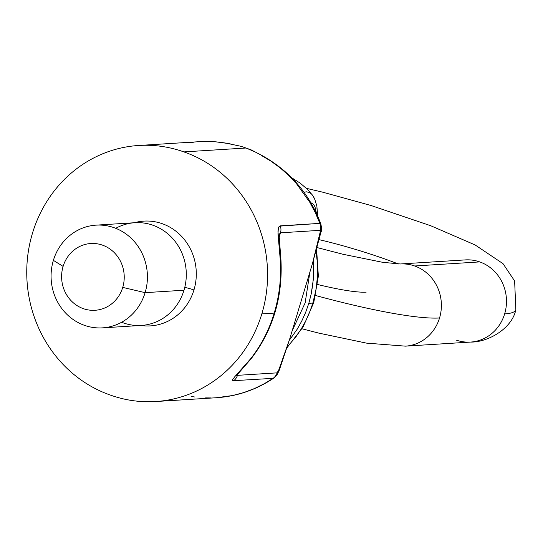 <?xml version="1.0" encoding="UTF-8"?>
<svg xmlns="http://www.w3.org/2000/svg" width="543" height="543" viewBox="0 0 543 543"><rect width="100%" height="100%" fill="white"/><g stroke="black" fill="none" stroke-linecap="round" stroke-linejoin="round"><path stroke-width="0.81" d="M312.856 303.082L308.811 303.333L305.641 312.401L301.745 321.069L297.157 329.275L289.012 340.719L297.157 329.275L301.745 321.069L305.641 312.401L308.804 303.367L311.166 294.136L312.754 284.702L313.555 275.07L313.25 260.952L313.257 279.91L311.166 294.136L308.811 303.333L312.87 303.055L316.141 289.012L317.607 274.71L317.58 265.106L316.101 251.144L317.58 265.106L317.607 274.71L316.827 284.26L315.245 293.749L312.87 303.055L309.741 312.021L312.856 303.082M287.24 346.997L295.983 336.714L301.263 328.936L305.879 320.648L309.741 312.021L305.879 320.648L301.263 328.936L295.983 336.714L287.24 346.997M303.924 192.317L306.34 191.808L309.408 192.473L306.34 191.808L303.924 192.317M291.706 177.778L300.082 183.059L307.08 189.005L312.463 195.113M313.196 196.186L314.77 199.396M316.963 208.458L317.044 209.089M311.791 194.313L309.408 192.473M310.711 202.566L313.562 204.378L315.008 206.931L316.528 213.589L315.008 206.931L313.562 204.378L310.711 202.566M309.897 272.077L305.139 302.913L292.161 330.816L305.139 302.913L309.897 272.077M504.637 313.908A169.816 22.053 16.8 0 0 515.85 309.693A169.816 22.053 -163.2 0 1 504.637 313.908A41.166 38.533 -93.6 0 0 479.747 261.909A41.166 38.533 86.4 0 1 504.637 313.908A41.166 38.533 86.4 0 1 470.516 342.076A41.166 38.533 -93.6 0 0 504.637 313.908M319.155 239.667A87.477 11.362 -163.2 0 1 398.372 263.973A87.477 11.362 16.8 0 0 319.155 239.667M317.092 247.574L343.061 254.287L382.754 262.33L400.286 263.973L465.378 259.9A41.166 38.533 86.4 0 1 479.747 261.909L414.655 265.982A41.166 38.533 86.4 0 1 439.545 317.981A169.816 22.053 -163.2 0 1 315.632 295.507A169.816 22.053 16.8 0 0 439.545 317.981A41.166 38.533 86.4 0 1 405.424 346.149A41.166 38.533 -93.6 0 0 439.545 317.981A41.166 38.533 -93.6 0 0 414.655 265.982A41.166 38.533 -93.6 0 0 400.286 263.973A41.166 38.533 -93.6 0 0 400.103 263.986A41.166 38.533 86.4 0 1 400.286 263.973A41.166 38.533 86.4 0 1 414.655 265.982L479.747 261.909A41.166 38.533 -93.6 0 0 465.378 259.9L465.351 259.9M317.601 284.505A87.477 11.362 16.8 0 0 366.165 292.141M306.388 188.326L322.617 192.161L371.1 205.532L430.714 225.732L475.125 244.954L503.049 263.694L514.628 280.969L515.85 309.693C511.968 328.868 487.492 342.484 470.516 342.076A41.166 38.533 86.4 0 1 456.147 340.067M184.756 287.403A10.29 1.337 -163.2 0 1 193.946 289.982A52.488 49.128 -93.6 0 0 182.699 237.576A52.488 49.128 -93.6 0 0 134.284 222.752A52.488 49.128 86.4 0 1 182.699 237.576A52.488 49.128 86.4 0 1 193.946 289.982A52.488 49.128 86.4 0 1 140.712 325.467A52.488 49.128 -93.6 0 0 193.946 289.982A10.29 1.337 16.8 0 0 184.756 287.403M115.747 228.318A51.456 48.164 86.4 0 1 169.138 234.976A51.456 48.164 86.4 0 1 183.989 290.227L145.11 292.657A51.456 48.164 86.4 0 1 102.457 327.863A51.456 48.164 86.4 0 1 53.384 260.355L63.103 266.403A33.449 31.304 86.4 0 1 102.505 245.151A33.449 31.304 86.4 0 1 122.732 287.396L145.11 292.657A51.456 48.164 -93.6 0 0 113.996 227.66A51.456 48.164 -93.6 0 0 53.384 260.355A51.456 48.164 86.4 0 1 96.036 225.148A51.456 48.164 86.4 0 1 145.11 292.657L183.989 290.227A51.456 48.164 -93.6 0 0 134.908 222.711L96.036 225.148M237.006 374.358L237.454 375.342L237.882 373.937L237.454 375.342L277.039 372.865A10.29 9.631 86.4 0 1 273.061 378.349L264.407 383.643L254.395 388.578L243.902 392.528L232.642 395.521L216.406 397.734L232.642 395.521L243.902 392.528L254.395 388.578L264.407 383.643L273.061 378.349L232.716 380.731L232.594 379.672L234.793 376.706L250.438 359.011C261.054 345.606 268.975 330.307 274.208 313.107L261.828 313.888A128.114 119.908 86.4 0 1 155.637 401.535A128.114 119.908 86.4 0 1 110.446 395.107A128.114 119.908 86.4 0 1 32.499 233.13A128.114 119.908 86.4 0 1 138.682 145.476A128.114 119.908 86.4 0 1 183.873 151.904L246.013 148.015L240.936 146.291L226.913 143.332L215.992 141.866L199.451 141.675L215.992 141.866L226.913 143.332L240.936 146.291L246.013 148.015L183.873 151.904A128.114 119.908 86.4 0 1 261.828 313.888L274.208 313.107C279.367 295.881 281.396 278.226 280.29 260.138L277.996 233.599L278.335 228.114L279.421 226.153L319.847 223.377L315.286 212.605L309.856 202.39L296.532 183.751L288.672 175.409L280.215 167.923L271.167 161.291L261.536 155.522A12.862 3.923 -61.8 0 1 262.283 155.671A12.862 3.923 118.2 0 0 261.516 155.529L271.167 161.291L280.215 167.923L288.672 175.409L296.532 183.751L309.856 202.39L315.286 212.605L319.847 223.377L320.784 223.73C309.476 193.817 289.976 171.133 262.283 155.671L251.266 149.929L246.013 148.015L255.936 152.264M199.322 141.682L199.451 141.675C207.697 141.031 216.976 141.594 227.293 143.352A12.862 4.405 100.5 0 0 226.913 143.332A12.862 4.405 -79.5 0 1 227.293 143.352L230.497 143.949M188.726 142.863L194.177 142.13M320.682 224.476L320.954 231.841L312.442 263.647L289.616 339.239L279.136 370.36A10.29 0.414 20.2 0 0 279.238 370.34A10.29 0.414 -159.8 0 0 278.756 370.014L289.616 339.239L312.442 263.647L320.377 231.284L320.071 230.341L280.487 232.818L279.143 237.264L280.487 232.818L279.991 233.049L279.143 235.574L280.982 260.545A10.29 1.249 176.6 0 0 280.29 260.138C281.396 278.226 279.367 295.881 274.208 313.107C268.975 330.307 261.054 345.606 250.438 359.011L234.793 376.706L232.594 379.672L232.716 380.731L273.061 378.349A10.29 9.631 -93.6 0 0 277.039 372.865L278.756 370.014L277.039 372.865L237.454 375.342A10.29 9.631 86.4 0 1 233.476 380.826A10.29 9.631 -93.6 0 0 237.454 375.342L236.938 374.813M183.873 151.904A128.114 119.908 -93.6 0 0 32.499 233.13A128.114 119.908 -93.6 0 0 110.446 395.107A128.114 119.908 -93.6 0 0 261.828 313.888A128.114 119.908 -93.6 0 0 183.873 151.904M155.637 401.535L216.162 397.748M211.186 397.938L205.6 397.89M194.448 396.96L191.672 396.553M319.847 223.377L280.263 225.847A10.29 9.631 86.4 0 1 280.487 232.818L320.071 230.341A10.29 9.631 -93.6 0 0 319.847 223.377A10.29 9.631 86.4 0 1 320.071 230.341L320.099 233.076L312.442 263.647L320.94 232.207A10.29 3.048 -166.8 0 1 320.099 233.076A10.29 3.048 13.2 0 0 320.94 232.207C321.775 230.87 321.727 228.046 320.784 223.736M320.954 231.841A10.29 3.048 -166.8 0 1 320.94 232.207M278.756 370.014A10.29 0.414 20.2 0 1 279.238 370.34L289.616 339.239L278.756 370.014M278.864 235.94L278.593 237.535M237.067 374.147L236.354 375.776L251.328 358.475A10.29 3.679 -141.6 0 1 250.438 359.011A10.29 3.679 38.4 0 0 251.328 358.475C272.803 330.361 282.693 297.713 280.982 260.545A10.29 1.249 -3.4 0 0 280.29 260.138L277.975 231.522L278.722 227.028L280.263 225.847A10.29 9.631 -93.6 0 1 280.487 232.818L279.278 234.352M102.457 327.863L141.336 325.433A51.456 48.164 -93.6 0 0 183.989 290.227A51.456 48.164 86.4 0 1 121.625 322.264M63.103 266.403L53.384 260.355A51.456 48.164 -93.6 0 0 84.498 325.352A51.456 48.164 -93.6 0 0 145.11 292.657L122.732 287.396A33.449 31.304 86.4 0 1 83.33 308.648A33.449 31.304 86.4 0 1 63.103 266.403A33.449 31.304 -93.6 0 0 83.33 308.648A33.449 31.304 -93.6 0 0 122.732 287.396A33.449 31.304 -93.6 0 0 102.505 245.151A33.449 31.304 -93.6 0 0 63.103 266.403M317.743 216.25L316.84 205.919L314.553 198.575L312.429 195.08M316.61 249.339L318.354 276.183L313.752 302.607L303.089 326.967L287.003 347.751M301.989 328.786L318.856 333.13L366.437 343.115L405.424 346.149L470.516 342.076M138.682 145.476L199.451 141.675M279.238 370.34L277.134 374.656L273.794 378.098C256.289 389.793 237.162 396.342 216.406 397.734"/></g></svg>
